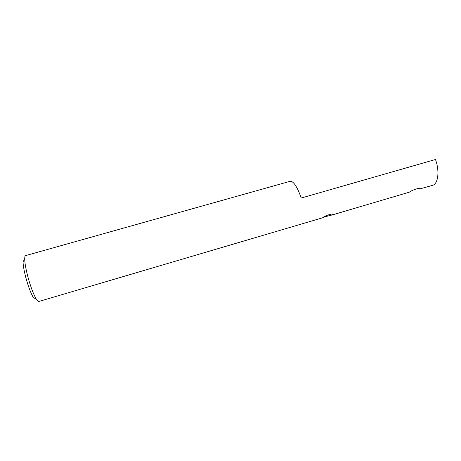 <?xml version="1.0" encoding="UTF-8"?>
<svg xmlns="http://www.w3.org/2000/svg" width="461" height="461" viewBox="0 0 461 461"><rect width="100%" height="100%" fill="white"/><g stroke="black" fill="none" stroke-linecap="round" stroke-linejoin="round"><path stroke-width="0.69" d="M435.478 159.5C439.834 171.169 438.123 184.123 432.447 185.391L419.239 189.091C420.922 187.08 411.592 190.232 409.529 192.053C411.592 190.232 420.922 187.08 419.239 189.091L432.447 185.391C438.123 184.123 439.834 171.169 435.478 159.5L301.235 198.023C297.241 186.791 293.582 181.202 290.257 181.265L25.626 255.607C25.003 255.792 24.704 256.956 24.715 259.088C24.813 263.179 25.839 268.976 27.798 276.491C30.57 286.592 33.371 294.101 36.212 299.01C37.335 300.826 38.205 301.65 38.828 301.477C38.205 301.65 37.335 300.826 36.212 299.01C33.371 294.101 30.57 286.592 27.798 276.491C25.839 268.976 24.813 263.179 24.715 259.088C24.704 256.956 25.003 255.792 25.626 255.607L290.257 181.265C293.582 181.202 297.241 186.791 301.235 198.023L435.478 159.5M322.902 217.598L322.706 217.759C322.775 217.436 329.05 215.587 331.891 215.045L332.859 214.665C334.853 212.665 324.406 215.673 322.93 217.58L322.706 217.759C322.775 217.436 329.05 215.587 331.891 215.045L332.859 214.665C334.853 212.665 324.406 215.673 322.93 217.58L322.902 217.598M409.282 192.185L331.891 215.045L409.282 192.185M25.787 277.413C28.271 286.471 30.801 293.213 33.382 297.639L36.212 299.01L33.382 297.639C30.801 293.213 28.271 286.471 25.787 277.413C24.035 270.67 23.125 265.45 23.05 261.756C23.125 265.45 24.035 270.67 25.787 277.413M322.706 217.759L38.828 301.477L322.706 217.759M23.05 261.756L24.715 259.088L23.05 261.756M419.055 188.561L419.239 189.091L419.055 188.561M332.686 214.14L332.859 214.665L332.686 214.14"/></g></svg>
